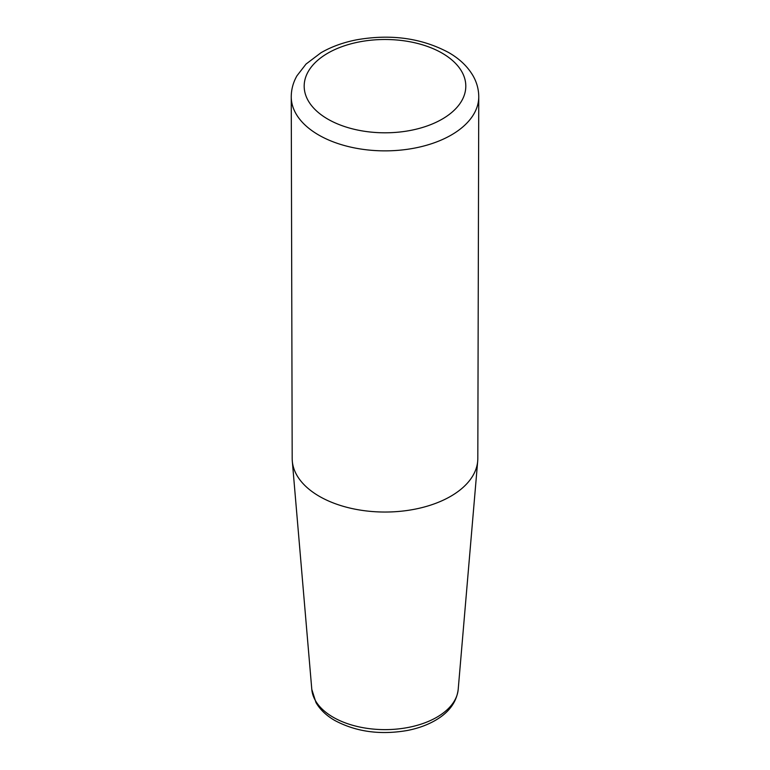 <?xml version="1.0" encoding="UTF-8"?>
<svg xmlns="http://www.w3.org/2000/svg" width="770" height="770" viewBox="0 0 770 770"><rect width="100%" height="100%" fill="white"/><g stroke="black" fill="none" stroke-linecap="round" stroke-linejoin="round"><path stroke-width="1.16" d="M291.243 96.818L292.186 458.535A92.814 53.582 0 0 0 292.302 461.095A92.814 53.582 0 0 0 319.367 496.342A92.814 53.582 0 0 0 418.399 508.45A92.814 53.582 0 0 0 477.698 461.095A92.814 53.582 0 0 0 477.814 458.535L478.757 96.818A93.757 54.131 180 0 1 420.815 146.762A93.757 54.131 180 0 1 318.703 135.01A93.757 54.131 180 0 1 291.243 96.818C291.281 89.426 293.178 82.428 296.931 75.826L306.027 64.064L320.936 52.774C331.379 46.729 343.353 42.389 356.837 39.77C391.035 33.851 421.623 38.096 448.612 52.514C459.449 58.712 467.602 66.48 473.069 75.826C476.822 82.428 478.719 89.426 478.757 96.818M442.144 53.159A80.821 46.662 180 0 1 405.915 131.218A80.821 46.662 180 0 1 306.932 74.074A80.821 46.662 180 0 1 442.144 53.159M311.802 689.4L316.008 702.606C320.166 709.709 326.442 715.667 334.834 720.489C356.038 731.808 380.149 735.148 407.195 730.509C417.946 728.43 427.437 724.984 435.666 720.191C449.074 712.346 456.591 702.086 458.198 689.4A73.285 42.312 180 0 1 411.373 726.793A73.285 42.312 180 0 1 333.179 717.236A73.285 42.312 180 0 1 311.802 689.4L292.302 461.095M458.198 689.4L477.698 461.095"/></g></svg>
